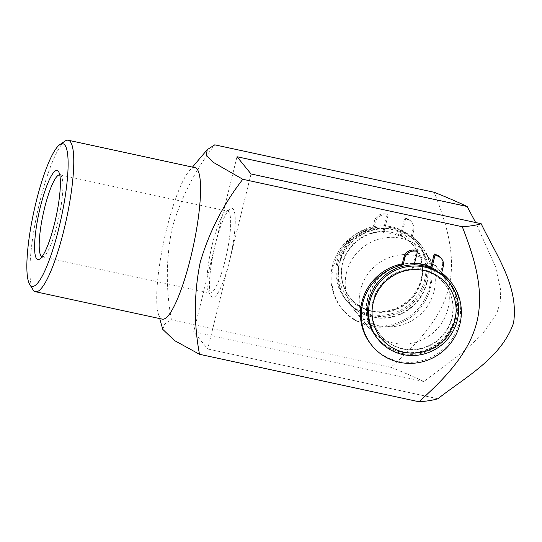 <?xml version="1.0" encoding="UTF-8"?>
<svg xmlns="http://www.w3.org/2000/svg" width="542" height="542" viewBox="0 0 542 542"><rect width="100%" height="100%" fill="white"/><g stroke="black" fill="none" stroke-linecap="round" stroke-linejoin="round"><path stroke-width="0.41" stroke-dasharray="2.71 2.03" d="M346.521 272.612A45.582 44.214 -39.1 0 1 380.735 238.615A45.582 44.214 -39.1 0 1 425.599 253.29A45.582 44.214 -39.1 0 1 433.966 291.521A45.582 44.214 -39.1 0 1 399.752 325.518A45.582 44.214 -39.1 0 1 354.888 310.844A45.582 44.214 -39.1 0 1 346.521 272.612M237.017 156.74L193.704 331.751L423.851 381.521L463.566 351.582L481.865 334.726L496.37 314.57L500.164 302.802L500.781 290.512L495.49 266.718L475.659 222.538M251.034 173.962L229.381 261.468A45.582 8.774 -77.8 0 0 230.133 208.805A45.582 8.774 -77.8 0 0 215.357 244.246A45.582 8.774 -77.8 0 0 211.238 296.183A45.582 8.774 -77.8 0 0 229.381 261.468L207.722 348.98L193.704 331.751M447.983 308.744A45.582 44.214 140.9 0 0 439.616 270.512A45.582 44.214 140.9 0 0 376.351 265.004A45.582 44.214 140.9 0 0 368.912 328.066A45.582 44.214 140.9 0 0 413.776 342.74A45.582 44.214 140.9 0 0 447.983 308.744M437.868 398.749L207.722 348.98M162.776 329.373L164.599 323.974L171.455 319.848C165.73 289.184 165.96 258.568 172.153 227.999C180.974 197.755 195.174 170.032 214.767 144.829M195.025 167.661A77.492 14.919 -77.8 0 0 189.097 171.096A77.492 14.919 -77.8 0 0 183.237 180.452A77.492 14.919 -77.8 0 0 161.882 251.075A77.492 14.919 -77.8 0 0 158.291 313.567A77.492 14.919 -77.8 0 0 162.268 319.143M423.851 381.521C414.061 376.893 403.092 372.151 390.938 367.307C415.003 345.586 440.497 320.39 448.79 287.721C456.75 254.923 445.754 221.929 434.25 192.295M350.295 297.971A41.023 39.79 -39.1 0 0 390.674 311.183A41.023 39.79 -39.1 0 0 421.459 280.587A41.023 39.79 -39.1 0 0 413.925 246.176A41.023 39.79 -39.1 0 0 400.355 235.574L401.195 236.603A41.023 39.79 140.9 0 0 383.709 232.823L382.869 231.793A41.023 39.79 -39.1 0 0 345.796 255.255A41.023 39.79 -39.1 0 0 350.295 297.971L350.017 297.633A41.023 39.79 140.9 0 0 390.389 310.837A41.023 39.79 140.9 0 0 421.181 280.241A41.023 39.79 140.9 0 0 413.648 245.831A41.023 39.79 140.9 0 0 356.711 240.872A41.023 39.79 140.9 0 0 350.017 297.633M401.195 236.603L402.306 232.132A45.582 44.214 140.9 0 0 384.82 228.345L383.709 232.823M425.551 281.183A45.582 44.214 140.9 0 0 417.184 242.952A45.582 44.214 140.9 0 0 353.919 237.443A45.582 44.214 140.9 0 0 346.48 300.505A45.582 44.214 140.9 0 0 391.344 315.18A45.582 44.214 140.9 0 0 425.551 281.183M424.616 280.038A45.582 44.214 140.9 0 0 416.249 241.807A45.582 44.214 140.9 0 0 352.984 236.292A45.582 44.214 140.9 0 0 345.545 299.36A45.582 44.214 140.9 0 0 390.409 314.035A45.582 44.214 140.9 0 0 424.616 280.038M421.236 278.832A42.547 41.267 140.9 0 0 368.777 230.228A42.547 41.267 140.9 0 0 351.27 300.959A42.547 41.267 140.9 0 0 421.236 278.832M42.025 256.698A41.883 8.062 -77.8 0 0 42.181 256.745A41.883 8.062 -77.8 0 0 43.902 256.285A41.883 8.062 -77.8 0 0 57.479 223.717A41.883 8.062 -77.8 0 0 61.26 176.001A41.883 8.062 -77.8 0 0 59.891 174.87A41.883 8.062 -77.8 0 0 59.728 174.842M225.262 260.004A41.883 8.062 -77.8 0 0 227.674 211.156A41.883 8.062 -77.8 0 0 225.953 211.617A41.883 8.062 -77.8 0 0 210.94 250.384A41.883 8.062 -77.8 0 0 208.595 291.894A41.883 8.062 -77.8 0 0 209.964 293.026A41.883 8.062 -77.8 0 0 225.262 260.004M65.06 141.096A77.492 14.919 -77.8 0 0 37.276 212.83A77.492 14.919 -77.8 0 0 32.933 289.638M377.327 338.404A45.582 44.214 140.9 0 0 422.191 353.079A45.582 44.214 140.9 0 0 456.398 319.082A45.582 44.214 140.9 0 0 448.031 280.851M452.028 318.134A41.023 39.79 140.9 0 0 444.494 283.723A41.023 39.79 140.9 0 0 387.557 278.764A41.023 39.79 140.9 0 0 380.857 335.525A41.023 39.79 140.9 0 0 421.236 348.73A41.023 39.79 140.9 0 0 452.028 318.134M429.799 271.745L430.639 272.775A41.023 39.79 -39.1 0 1 444.216 283.378A41.023 39.79 -39.1 0 1 451.743 317.788A41.023 39.79 -39.1 0 1 420.958 348.384A41.023 39.79 -39.1 0 1 380.579 335.18A41.023 39.79 -39.1 0 1 376.08 292.463A41.023 39.79 -39.1 0 1 413.153 268.995L412.313 267.965A41.023 39.79 140.9 0 1 429.799 271.745L430.707 268.087M414.508 263.514A45.582 44.214 140.9 0 0 413.417 263.487L412.313 267.965M430.958 267.07A45.582 44.214 -39.1 0 1 446.628 279.123A45.582 44.214 -39.1 0 1 439.183 342.192A45.582 44.214 -39.1 0 1 375.924 336.677A45.582 44.214 -39.1 0 1 367.551 298.446A45.582 44.214 -39.1 0 1 414.589 263.182M416.717 250.153L413.417 263.487A45.582 44.214 140.9 0 0 371.439 289.096A45.582 44.214 140.9 0 0 376.202 337.022A45.582 44.214 140.9 0 0 439.467 342.537A45.582 44.214 140.9 0 0 446.906 279.469A45.582 44.214 140.9 0 0 430.91 267.267M426.954 282.91A45.582 44.214 140.9 0 0 418.587 244.672A45.582 44.214 140.9 0 0 355.322 239.164A45.582 44.214 140.9 0 0 347.883 302.233A45.582 44.214 140.9 0 0 392.747 316.901A45.582 44.214 140.9 0 0 426.954 282.91M426.676 282.565A45.582 44.214 140.9 0 0 418.302 244.334A45.582 44.214 140.9 0 0 402.306 232.132L405.606 218.799A59.261 57.472 -39.1 0 1 409.088 220.282A9.119 8.841 -39.1 0 1 413.81 230.296L412.157 237.003A50.65 49.126 -39.1 0 1 421.148 245.506A50.65 49.126 -39.1 0 1 412.882 315.579A50.65 49.126 -39.1 0 1 342.591 309.455A50.65 49.126 -39.1 0 1 373.682 228.683L375.342 221.976A9.119 8.841 -39.1 0 1 384.292 214.917A59.261 57.472 -39.1 0 1 388.119 215.018L384.82 228.345A45.582 44.214 140.9 0 0 342.835 253.961A45.582 44.214 140.9 0 0 347.598 301.887A45.582 44.214 140.9 0 0 392.462 316.562A45.582 44.214 140.9 0 0 426.676 282.565M400.355 235.574L404.766 217.762A59.261 57.472 -39.1 0 1 408.248 219.246A9.119 8.841 -39.1 0 1 412.97 229.266L411.31 235.966L412.157 237.003M411.31 235.966A50.65 49.126 -39.1 0 1 420.307 244.476A50.65 49.126 -39.1 0 1 412.042 314.55A50.65 49.126 -39.1 0 1 341.745 308.425A50.65 49.126 -39.1 0 1 372.842 227.647L373.682 228.683M372.842 227.647L374.495 220.946A9.119 8.841 -39.1 0 1 383.445 213.887A59.261 57.472 -39.1 0 1 387.273 213.982L388.119 215.018M387.273 213.982L382.869 231.793M404.766 217.762L405.606 218.799M440.741 257.789A9.119 8.841 -39.1 0 1 442.414 265.438L440.754 272.145A50.65 49.126 -39.1 0 1 441.683 272.829M441.601 273.175L440.754 272.145M449.752 280.648A50.65 49.126 -39.1 0 1 441.486 350.721A50.65 49.126 -39.1 0 1 371.189 344.597M414.176 264.862L413.153 268.995M430.639 272.775L431.703 268.5M390.938 367.307L171.455 319.848M412.97 229.266L413.81 230.296M374.495 220.946L375.342 221.976M383.445 213.887L384.292 214.917M408.248 219.246L409.088 220.282M443.254 266.474L442.414 265.438M158.291 313.567L159.714 318.594M189.097 171.096L192.478 167.105M413.925 246.176L413.648 245.831M417.184 242.952L416.249 241.807M346.48 300.505L345.545 299.36M61.26 176.001L58.617 171.712M43.902 256.285L39.722 259.09M42.181 256.745L209.964 293.026M59.891 174.87L227.674 211.156M208.595 291.894L211.238 296.183M225.953 211.617L230.133 208.805M439.616 270.512L425.599 253.29M368.912 328.066L354.888 310.844M444.494 283.723L444.216 283.378M380.857 335.525L380.579 335.18M446.906 279.469L446.628 279.123M376.202 337.022L375.924 336.677M418.587 244.672L418.302 244.334M347.883 302.233L347.598 301.887M421.148 245.506L420.307 244.476M342.591 309.455L341.745 308.425M412.137 222.654L411.297 221.617"/><path stroke-width="0.81" d="M475.659 222.538L467.157 206.509C457.373 201.875 446.405 197.139 434.25 192.295L214.767 144.829L207.254 149.653L206.299 154.971L212.715 162.011L242.809 179.28L462.292 226.746C470.043 226.217 476.337 225.208 481.181 223.731L251.034 173.962L237.017 156.74L467.157 206.509M159.714 318.594L162.776 329.373L174.592 340.62L199.497 354.292L418.98 401.757C426.73 401.229 433.031 400.226 437.868 398.749C465.551 377.049 501.221 358.133 513.525 323.086C519.168 286.284 495.916 254.801 481.181 223.731M199.497 354.292C193.772 323.635 194.002 293.019 200.194 262.443C209.016 232.206 223.216 204.483 242.809 179.28M29.674 284.36L32.933 289.638A77.492 14.919 -77.8 0 0 35.481 291.725L162.268 319.143A77.492 14.919 -77.8 0 0 190.567 258.046A77.492 14.919 -77.8 0 0 195.025 167.661L68.238 140.243A77.492 14.919 -77.8 0 0 65.06 141.096L59.911 144.551A72.933 14.038 -77.8 0 0 33.767 212.071A72.933 14.038 -77.8 0 0 29.674 284.36A72.933 14.038 -77.8 0 0 58.705 228.819A72.933 14.038 -77.8 0 0 59.911 144.551M418.98 401.757C443.044 380.037 468.539 354.841 476.838 322.172C484.792 289.374 473.796 256.38 462.292 226.746M54.498 223.65A45.582 8.774 -77.8 0 0 58.617 171.712A45.582 8.774 -77.8 0 0 38.909 213.182A45.582 8.774 -77.8 0 0 39.722 259.09A45.582 8.774 -77.8 0 0 54.498 223.65M59.728 174.842A41.883 8.062 -77.8 0 0 43.157 214.104A41.883 8.062 -77.8 0 0 42.025 256.698M35.481 291.725A77.492 14.919 -77.8 0 0 63.773 230.628A77.492 14.919 -77.8 0 0 68.238 140.243M454.887 320.173A42.547 41.267 140.9 0 0 402.428 271.569A42.547 41.267 140.9 0 0 384.922 342.3A42.547 41.267 140.9 0 0 454.887 320.173M457.333 320.227A45.582 44.214 140.9 0 0 448.966 281.996A45.582 44.214 140.9 0 0 385.701 276.488A45.582 44.214 140.9 0 0 378.262 339.549A45.582 44.214 140.9 0 0 423.126 354.224A45.582 44.214 140.9 0 0 457.333 320.227M448.966 281.996L448.031 280.851A45.582 44.214 140.9 0 0 384.766 275.336A45.582 44.214 140.9 0 0 377.327 338.404L378.262 339.549M430.707 268.087L430.91 267.267A45.582 44.214 140.9 0 0 414.508 263.514M414.589 263.182A45.582 44.214 -39.1 0 1 430.626 266.921A45.582 44.214 -39.1 0 1 430.958 267.07M431.703 268.5L435.05 254.97A59.261 57.472 -39.1 0 1 438.532 256.454A9.119 8.841 -39.1 0 1 443.254 266.474L441.601 273.175A50.65 49.126 -39.1 0 1 450.592 281.684A50.65 49.126 -39.1 0 1 442.326 351.751A50.65 49.126 -39.1 0 1 372.036 345.627A50.65 49.126 -39.1 0 1 403.126 264.855L402.286 263.818L403.939 257.118A9.119 8.841 -39.1 0 1 412.889 250.058A59.261 57.472 -39.1 0 1 416.717 250.153L417.564 251.19L414.176 264.862M441.683 272.829A50.65 49.126 -39.1 0 1 449.752 280.648L450.592 281.684M372.036 345.627L371.189 344.597A50.65 49.126 -39.1 0 1 402.286 263.818M403.126 264.855L404.786 258.148A9.119 8.841 -39.1 0 1 413.736 251.088A59.261 57.472 -39.1 0 1 417.564 251.19M435.05 254.97L434.21 253.934A59.261 57.472 -39.1 0 1 437.692 255.417A9.119 8.841 -39.1 0 1 440.741 257.789L441.581 258.825M430.91 267.267L434.21 253.934M404.786 258.148L403.939 257.118M413.736 251.088L412.889 250.058M438.532 256.454L437.692 255.417M192.478 167.105L207.254 149.653"/></g></svg>
